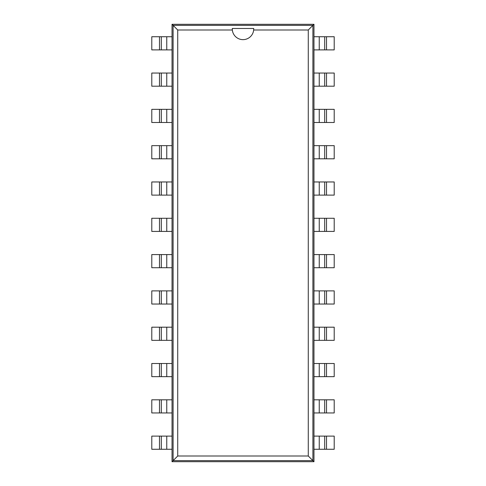 <?xml version="1.0" encoding="UTF-8"?>
<svg xmlns="http://www.w3.org/2000/svg" width="486" height="486" viewBox="0 0 486 486"><rect width="100%" height="100%" fill="white"/><g stroke="black" fill="none" stroke-linecap="round" stroke-linejoin="round"><path stroke-width="0.73" d="M166.753 449.264L151.79 449.264L151.79 436.112L166.753 436.112L166.753 449.264L172.032 449.264L172.032 461.7L313.968 461.7L313.968 449.264L326.507 449.264L326.507 436.112L334.21 436.112L334.21 449.264L326.507 449.264M319.247 36.736L334.21 36.736L334.21 49.888L319.247 49.888L319.247 36.736L313.968 36.736L313.968 24.3L172.032 24.3L172.032 36.736L159.493 36.736L159.493 49.888L151.79 49.888L151.79 36.736L159.493 36.736M326.507 436.112L313.968 436.112L313.968 36.736M159.493 49.888L172.032 49.888L172.032 449.264M313.968 461.7L312.899 460.631L312.899 25.369L173.101 25.369L173.101 460.631L312.899 460.631L308.27 456.002L308.27 29.998L253.668 29.998A10.722 10.722 0 0 1 232.332 29.998L177.73 29.998L177.73 456.002L308.27 456.002M313.968 24.3L308.27 29.998M319.247 49.888L313.968 49.888M313.968 412.954L326.507 412.954L326.507 399.808L334.21 399.808L334.21 412.954L326.507 412.954M326.507 86.192L319.247 86.192L319.247 73.046L334.21 73.046L334.21 86.192L326.507 86.192L326.507 73.046M319.247 73.046L313.968 73.046M319.247 412.954L319.247 399.808L326.507 399.808M319.247 399.808L313.968 399.808M319.247 86.192L313.968 86.192M313.968 376.65L326.507 376.65L326.507 363.498L334.21 363.498L334.21 376.65L326.507 376.65M326.507 122.502L319.247 122.502L319.247 109.35L334.21 109.35L334.21 122.502L326.507 122.502L326.507 109.35M319.247 109.35L313.968 109.35M319.247 376.65L319.247 363.498L326.507 363.498M319.247 363.498L313.968 363.498M319.247 122.502L313.968 122.502M313.968 340.346L326.507 340.346L326.507 327.193L334.21 327.193L334.21 340.346L326.507 340.346M326.507 158.807L319.247 158.807L319.247 145.654L334.21 145.654L334.21 158.807L326.507 158.807L326.507 145.654M319.247 145.654L313.968 145.654M319.247 340.346L319.247 327.193L326.507 327.193M319.247 327.193L313.968 327.193M319.247 158.807L313.968 158.807M313.968 304.036L326.507 304.036L326.507 290.883L334.21 290.883L334.21 304.036L326.507 304.036M326.507 195.117L319.247 195.117L319.247 181.964L334.21 181.964L334.21 195.117L326.507 195.117L326.507 181.964M319.247 181.964L313.968 181.964M319.247 304.036L319.247 290.883L326.507 290.883M319.247 290.883L313.968 290.883M319.247 195.117L313.968 195.117M313.968 267.731L326.507 267.731L326.507 254.579L334.21 254.579L334.21 267.731L326.507 267.731M326.507 231.421L319.247 231.421L319.247 218.269L334.21 218.269L334.21 231.421L326.507 231.421L326.507 218.269M319.247 218.269L313.968 218.269M319.247 267.731L319.247 254.579L326.507 254.579M319.247 254.579L313.968 254.579M319.247 231.421L313.968 231.421M172.032 24.3L177.73 29.998M172.032 461.7L177.73 456.002M166.753 436.112L172.032 436.112M172.032 73.046L159.493 73.046L159.493 86.192L151.79 86.192L151.79 73.046L159.493 73.046M159.493 399.808L166.753 399.808L166.753 412.954L151.79 412.954L151.79 399.808L159.493 399.808L159.493 412.954M166.753 412.954L172.032 412.954M166.753 73.046L166.753 86.192L159.493 86.192M166.753 86.192L172.032 86.192M166.753 399.808L172.032 399.808M172.032 109.35L159.493 109.35L159.493 122.502L151.79 122.502L151.79 109.35L159.493 109.35M159.493 363.498L166.753 363.498L166.753 376.65L151.79 376.65L151.79 363.498L159.493 363.498L159.493 376.65M166.753 376.65L172.032 376.65M166.753 109.35L166.753 122.502L159.493 122.502M166.753 122.502L172.032 122.502M166.753 363.498L172.032 363.498M172.032 145.654L159.493 145.654L159.493 158.807L151.79 158.807L151.79 145.654L159.493 145.654M159.493 327.193L166.753 327.193L166.753 340.346L151.79 340.346L151.79 327.193L159.493 327.193L159.493 340.346M166.753 340.346L172.032 340.346M166.753 145.654L166.753 158.807L159.493 158.807M166.753 158.807L172.032 158.807M166.753 327.193L172.032 327.193M172.032 181.964L159.493 181.964L159.493 195.117L151.79 195.117L151.79 181.964L159.493 181.964M159.493 290.883L166.753 290.883L166.753 304.036L151.79 304.036L151.79 290.883L159.493 290.883L159.493 304.036M166.753 304.036L172.032 304.036M166.753 181.964L166.753 195.117L159.493 195.117M166.753 195.117L172.032 195.117M166.753 290.883L172.032 290.883M172.032 218.269L159.493 218.269L159.493 231.421L151.79 231.421L151.79 218.269L159.493 218.269M159.493 254.579L166.753 254.579L166.753 267.731L151.79 267.731L151.79 254.579L159.493 254.579L159.493 267.731M166.753 267.731L172.032 267.731M166.753 218.269L166.753 231.421L159.493 231.421M166.753 231.421L172.032 231.421M166.753 254.579L172.032 254.579M313.968 449.264L313.968 436.112M324.691 436.112L324.691 449.264M324.691 49.888L324.691 36.736M324.691 412.954L324.691 399.808L324.691 412.954M324.691 86.192L324.691 73.046L324.691 86.192M324.691 376.65L324.691 363.498M324.691 122.502L324.691 109.35M324.691 340.346L324.691 327.193M324.691 158.807L324.691 145.654M324.691 304.036L324.691 290.883L324.691 304.036M324.691 195.117L324.691 181.964M324.691 267.731L324.691 254.579M324.691 231.421L324.691 218.269M232.29 28.48L232.332 29.998A10.722 10.722 0 0 1 232.29 28.48L253.722 28.48L253.668 29.998A10.722 10.722 0 0 0 253.71 28.48M172.032 36.736L172.032 49.888M161.309 49.888L161.309 36.736M161.309 436.112L161.309 449.264M161.309 73.046L161.309 86.192L161.309 73.046M161.309 399.808L161.309 412.954M161.309 109.35L161.309 122.502M161.309 363.498L161.309 376.65M161.309 145.654L161.309 158.807L161.309 145.654M161.309 327.193L161.309 340.346L161.309 327.193M161.309 181.964L161.309 195.117M161.309 290.883L161.309 304.036M161.309 218.269L161.309 231.421M161.309 254.579L161.309 267.731M319.247 436.112L319.247 449.264M326.507 49.888L326.507 36.736M166.753 49.888L166.753 36.736M159.493 436.112L159.493 449.264"/></g></svg>
